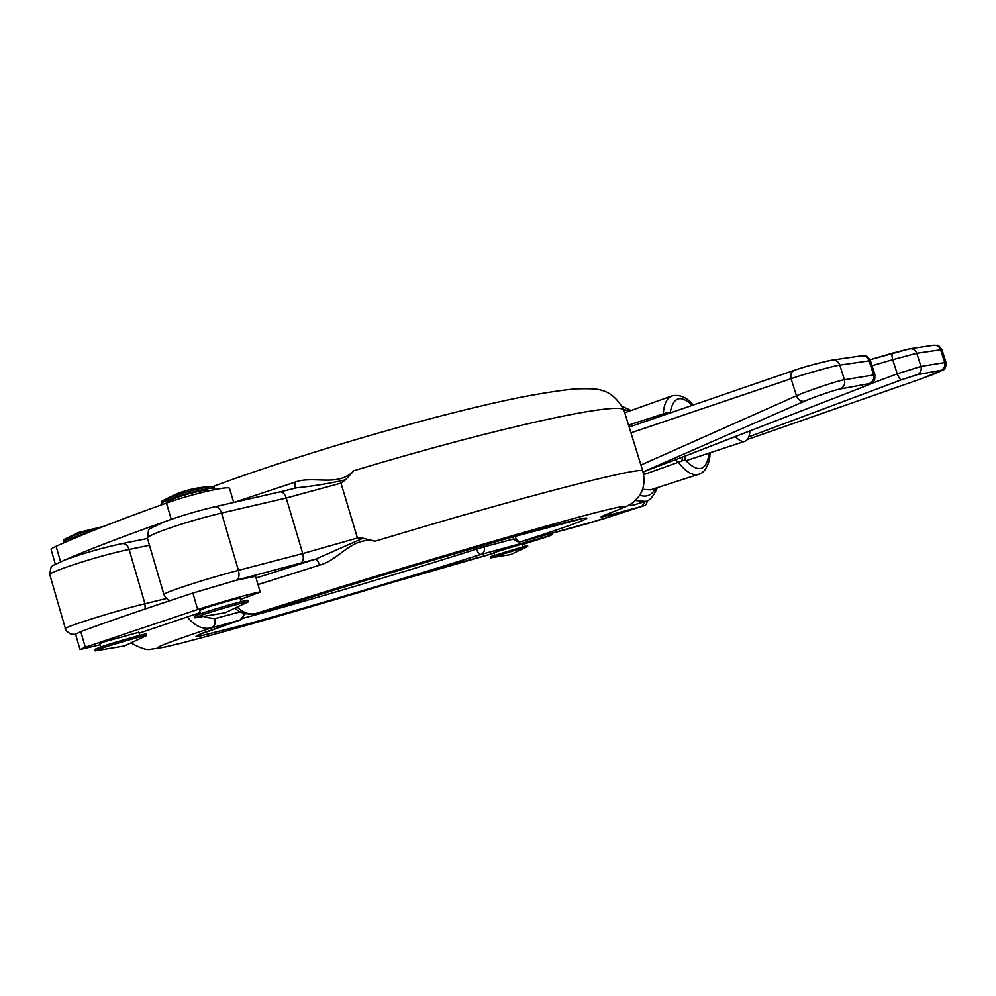 <?xml version="1.0" encoding="UTF-8"?>
<svg xmlns="http://www.w3.org/2000/svg" width="996" height="996" viewBox="0 0 996 996"><rect width="100%" height="100%" fill="white"/><g stroke="black" fill="none" stroke-linecap="round" stroke-linejoin="round"><path stroke-width="1.49" d="M167.938 502.544L167.826 502.171C167.353 501.635 169.283 500.502 173.615 498.784C184.795 494.29 207.492 488.737 208.264 490.281L208.338 490.555M248.241 601.858L225.208 612.752L195.104 617.831L202.723 614.719C217.813 609.652 247.631 601.173 248.178 601.771L247.867 602.094M194.668 617.732L194.257 616.325L202.263 613.175C217.352 608.108 247.17 599.642 247.73 600.252L247.767 600.376M161.228 503.715L161.738 501.262L168.473 498.087C180.513 493.257 204.292 486.932 211.563 486.621L214.352 487.231M162.834 504.35L161.327 504.063C160.692 503.366 163.232 501.872 168.922 499.606C183.687 493.667 213.717 486.334 214.7 488.376L213.63 489.795M99.538 528.029C88.096 530.768 78.049 533.794 69.421 537.081L63.831 539.695L63.42 541.949M88.532 532.437L69.845 538.537C65.076 540.43 62.96 541.662 63.507 542.247L64.64 542.484M82.705 534.827L69.708 540.293M146.138 634.141L146.113 634.041C145.69 633.444 115.299 642.071 101.231 646.815L94.545 649.442L94.944 650.786M146.275 635.759L146.537 635.485C146.126 634.9 115.735 643.553 101.654 648.284L95.317 650.874L124.537 645.931L146.586 635.56M199.636 610.523L205.101 608.07C216.979 604.049 240.422 597.426 240.895 597.949L240.173 598.447M99.762 643.877L104.219 641.847L138.855 632.298M200.233 612.565L139.116 633.207M100.036 644.786L80.029 649.579L85.283 647.213L197.694 609.515C222.257 601.547 259.358 591.25 260.23 592.11L240.472 599.455M79.979 649.404L75.584 634.191L80.776 631.638C108.128 621.467 145.503 608.618 192.875 593.081L197.694 609.515M490.605 557.822L510.587 554.585L527.78 546.468L490.53 557.835L490.206 556.764L527.457 545.397L527.78 546.468M749.901 430.932C749.59 436.684 747.959 440.12 744.996 441.253L744.585 441.365C741.833 441.9 738.771 440.294 735.384 436.559M522.103 544.04L493.879 552.631M55.34 564.159L51.207 549.879C50.547 549.282 52.166 548.086 56.087 546.294C82.793 534.167 119.582 519.763 166.457 503.067C190.684 494.327 228.121 485.637 229.528 488.277L229.678 488.799M147.333 538.313L146.213 538.761M63.956 560.3C89.354 549.306 123.243 536.334 165.61 521.369M234.321 502.308L294.866 482.213C313.64 475.005 337.706 487.667 353.916 470.685L345.525 479.798L340.981 483.135L357.427 538.002L363.054 538.251L375.094 541.214C352.186 536.01 339.101 560.138 319.579 565.13L258.014 584.602M611.469 512.479L608.332 515.368C593.678 519.29 604.97 515.169 609.751 513.065L610.013 513.015C635.585 503.329 632.472 502.856 638.511 496.83C643.864 489.845 645.271 481.193 642.744 470.859L643.08 471.955L683.941 456.517M256.059 578.004L315.682 559.092L236.5 580.17L255.574 576.335M237.06 606.987C243.323 612.814 249.548 614.993 255.711 613.524L255.076 613.673M624.542 412.157L623.882 410.016C614.818 393.806 605.319 391.067 599.368 389.71C596.343 388.801 588.362 388.527 575.451 388.876C561.732 390.171 544.003 392.872 522.265 396.993C443.668 412.419 305.772 452.122 215.323 485.637L213.219 486.596M284.059 605.829L255.711 613.524C340.993 586.258 468.531 547.887 545.148 526.386C622.288 504.711 640.951 501.673 609.751 513.065L610.013 513.015M319.579 565.13C318.135 561.258 316.84 559.254 315.682 559.092L363.054 538.251M170.378 600.501C169.507 599.853 168.013 601.509 163.942 594.724C162.995 594.201 167.702 592.122 178.072 588.487C196.635 582.137 216.755 576.086 238.442 570.335L302.759 553.564L286.226 498.025L221.535 513.065L238.442 570.335C239.638 575.402 238.99 578.688 236.5 580.17L192.875 593.081M345.525 479.798C329.589 483.471 313.329 486.135 296.771 487.779L294.604 488.376M294.866 482.213L294.99 488.239M199.237 612.889L200.221 613.872M204.815 617.196L214.775 618.64C215.771 623.259 214.7 626.335 211.538 627.854C202.823 629.783 194.743 626.123 187.31 616.86M131.572 643.316C140.685 648.334 147.035 650.326 150.633 649.292L164.29 647.238L182.405 642.856C228.395 630.978 307.54 608.033 389.187 583.395L494.041 553.178M460.04 562.516L388.291 583.656C309.046 607.585 229.777 630.518 186.613 641.748C143.872 652.853 146.001 649.579 211.538 627.854L239.986 620.097L201.341 633.605C195.702 635.971 194.519 636.979 197.793 636.631L248.602 623.733C309.557 606.825 405.596 578.153 481.056 554.411L547.862 536.209L522.278 544.6L544.426 537.566M494.041 553.191L460.351 562.429M629.123 426.923L630.082 424.62L666.747 412.73L670.258 412.22L670.246 412.942M684.364 456.367L685.111 459.878L643.715 474.606M628.115 505.582L633.556 505.121L645.296 501.374L635.224 500.515M640.938 465.032L796.489 395.773C806.05 391.328 840.114 379.949 844.446 379.75L874.936 374.745M870.429 360.652L839.79 365.121C835.47 365.345 800.884 375.006 791.098 378.717L630.954 432.837M921.151 378.829L747.423 439.51L921.151 378.829C932.729 374.894 946.574 368.943 940.822 370.35L917.079 374.733L901.33 379.837C900.098 379.613 898.728 377.621 897.234 373.836L920.989 366.416L946.026 362.37M941.93 349.608L916.768 353.256L892.715 359.68C891.769 355.921 891.756 353.717 892.677 353.082L908.813 348.961M863.134 386.946L862.748 387.108C869.371 384.481 871.6 383.298 869.421 383.56L840.263 388.963C836.976 389.162 811.64 397.852 804.457 401.239L643.13 471.892M642.545 489.297L650.413 489.883L698.694 474.295C706.799 472.465 710.185 459.007 709.874 454.935L709.389 452.993M643.204 472.39L645.396 474.009M674.678 459.828L678.039 461.746C685.497 471.743 692.382 475.939 698.694 474.295M862.748 387.108L682.546 457.052L681.824 461.123M624.729 412.755L672.051 395.885C666.76 397.964 663.846 404.115 663.286 414.336L663.112 415.394M666.747 412.73L667.445 413.9M80.776 631.638L85.283 647.213M56.087 546.294L60.544 561.669M214.85 506.815L215.335 506.653C217.925 506.478 219.992 508.62 221.535 513.065C199.748 518.294 179.641 524.294 161.24 531.067C150.994 535.001 146.412 537.466 147.495 538.475L163.854 594.4M515.094 536.271L524.232 533.694M512.99 536.869L515.206 536.67C516.588 540.305 518.555 541.961 521.095 541.65L602.294 519.215L641.81 506.391L608.332 515.368M375.094 541.214C521.207 496.967 639.718 466.651 642.744 470.859L623.882 410.016C619.475 401.363 499.718 426.686 353.916 470.685M283.412 606.016L283.823 605.904C373.176 577.443 505.582 538.189 557.897 524.494C611.345 510.425 586.109 520.659 521.095 541.65L586.569 523.921M300.655 563.176C303.22 561.694 303.917 558.482 302.759 553.564L357.427 538.002M340.981 483.135L286.226 498.025C284.719 493.717 282.64 491.663 280.001 491.862L215.335 506.653C196.859 511.023 179.79 516.127 164.128 521.929C143.113 532.312 150.396 526.324 147.346 537.94M645.433 501.324L641.81 506.391M586.196 524.02L644.35 505.632C645.483 505.844 646.566 504.101 647.599 500.428M279.49 492.024L296.534 487.841M166.457 503.067L171.225 519.352M243.186 618.217C300.356 602.929 400.392 573.235 476.499 549.107L476.013 547.489M483.683 545.273L484.156 546.829L476.499 549.107C477.781 552.718 479.288 554.486 481.056 554.411C483.932 553.104 484.965 550.576 484.156 546.829L513.836 538.923M149.487 545.273L129.119 549.443L144.955 603.725L166.394 598.496M214.775 618.64L240.447 611.793M121.462 543.754L122.159 543.567C125.322 543.33 127.637 545.298 129.119 549.443C100.347 555.083 44.11 573.335 49.937 575.09L65.375 628.551M75.646 634.415L70.99 634.191C66.981 631.813 65.138 630.02 65.45 628.825C59.997 628.376 116.457 610.511 144.955 603.725L145.179 608.954M243.597 613.1C243.721 616.723 242.526 619.051 239.986 620.097L245.439 613.636M550.651 533.657L547.862 536.209M544.551 537.529L544.488 537.554C554.112 534.404 550.091 535.699 553.041 533.009M639.644 495.211C646.69 497.539 651.994 495.211 655.555 488.227M629.31 411.124L623.645 409.368M804.457 401.239C800.958 401.786 798.306 399.956 796.489 395.773L791.098 378.717C790.202 374.533 791.235 371.732 794.223 370.313L794.634 370.201C802.017 367.474 827.863 360.477 831.162 360.328M901.33 379.837L748.855 436.846M917.079 374.733C920.541 373.039 921.848 370.263 920.989 366.416L916.768 353.256C915.498 350.082 913.208 348.575 909.871 348.737L870.068 359.73L892.59 353.107M692.369 405.335C680.716 394.528 673.346 396.819 670.258 412.22L670.744 412.767M685.31 456.006L685.111 459.878C698.022 473.1 706.015 471.245 709.102 454.338L708.256 453.367M831.984 360.129L832.295 360.079C835.905 359.917 838.408 361.598 839.79 365.121L844.446 379.75C845.392 384.02 843.998 387.083 840.263 388.963M861.416 355.821L861.739 355.784C865.238 355.609 867.665 357.228 869.01 360.614L873.504 374.695C874.413 378.804 873.056 381.754 869.421 383.56M869.595 384.232L897.234 373.836L892.715 359.68L872.048 365.719M933.538 345.276L933.837 345.226C937.087 345.064 939.328 346.521 940.548 349.584L944.644 362.307C945.465 366.018 944.196 368.694 940.822 370.35M909.585 348.774L933.837 345.226C938.755 346.185 936.626 342.798 941.892 349.509L945.988 362.233C946.088 367.225 945.08 369.815 942.938 369.989L921.076 378.854M683.343 456.766L862.934 387.046L872.857 382.153C874.276 379.488 874.837 382.875 874.886 374.62L870.404 360.54C867.267 355.97 864.379 354.389 861.739 355.784L832.295 360.079C818.525 362.942 805.826 366.354 794.223 370.313L629.161 427.06M241.119 601.659L240.048 598.023M208.45 490.916L208.264 490.281M248.178 601.771L247.73 600.252M211.563 486.621C199.835 486.982 188.481 489.285 177.512 493.518M214.7 488.376L214.252 486.87M176.379 493.966L162.921 500.565M200.582 613.748L199.511 610.1M138.743 631.925L139.751 635.411M146.113 634.041L146.537 635.485M77.526 532.935L64.815 539.122M103.908 526.311L78.684 532.474M99.65 643.491L100.671 647.002M522.066 543.891L522.888 546.58M609.477 513.214L603.128 515.841M235.616 608.693C240.41 613.25 247.033 614.881 255.486 613.586L283.935 605.879C351.252 584.453 446.644 555.706 509.828 537.765L583.905 518.206M513.152 537.417C514.596 540.915 517.173 542.347 520.896 541.712M213.119 486.596L215.323 485.637M229.528 488.277L233.711 502.445M49.8 574.63C51.506 563.724 49.215 567.757 64.865 559.951C83.34 553.266 102.439 547.812 122.159 543.567L147.508 538.5M240.185 620.047L198.179 634.975M744.996 441.253L685.846 460.75M493.829 552.469L494.651 555.17M255.499 576.086L260.23 592.11M631.103 410.477L622.363 406.48M657.372 487.642C653.339 496.73 649.305 501.299 645.296 501.374M693.191 405.048C686.966 397.342 679.919 394.279 672.051 395.885M709.874 454.935L710.546 452.607"/></g></svg>
